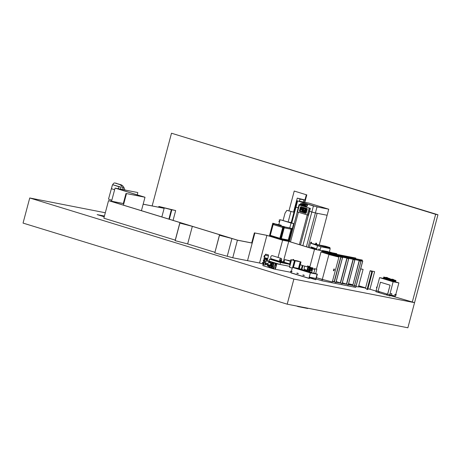 <?xml version="1.0" encoding="UTF-8"?>
<svg xmlns="http://www.w3.org/2000/svg" width="461" height="461" viewBox="0 0 461 461"><rect width="100%" height="100%" fill="white"/><g stroke="black" fill="none" stroke-linecap="round" stroke-linejoin="round"><path stroke-width="0.69" d="M23.05 223.089L29.735 197.976L293.882 279.066L287.197 304.179L23.05 223.089M105.31 212.752L29.735 197.976M287.197 304.179L407.881 327.777L414.56 302.664L293.882 279.066M104.434 216.042L97.156 214.619L104.232 216.791L97.156 214.619L104.434 216.042M365.567 288.004L358.71 285.901M358.491 286.707L365.544 288.085M395.065 296.936L414.56 302.664L437.95 214.763L171.498 133.223L152.153 205.917M358.739 285.78L365.596 287.889M374.626 271.644L370.287 270.74L372.39 271.99L370.16 270.734L374.626 271.644L369.947 289.226L376.084 291.11M378.671 291.899L379.115 292.038M412.255 302.209L435.645 214.313L171.498 133.223M437.95 214.763L435.645 214.313M290.488 241.904L298.382 212.233M289.393 241.57L297.299 211.858L289.375 241.564M300.463 244.964L308.369 215.252L300.48 244.975M299.368 244.63L307.262 214.959M297.115 200.777L317.012 206.903L328.739 209.196L308.835 203.088L299.604 201.284M328.71 209.19L308.841 203.094L328.71 209.19L319.306 207.352L328.71 209.19M291.248 222.819L297.109 200.794L313.422 205.975L311.815 212.031L309.567 211.34L315.405 212.959L327.131 215.252L319.219 244.993M291.75 222.974L295.962 207.162L298.192 207.848L295.501 206.845L295.962 207.162L297.581 201.094M317.018 206.885L315.405 212.959L317.139 213.299L308.092 247.309L317.139 213.299L327.131 215.252L328.739 209.196M309.17 208.072L307.331 214.976L308.484 215.287L310.351 208.389L298.976 204.897L310.351 208.389M307.331 214.976L297.524 211.968L299.362 205.064M298.976 204.897L297.138 211.806L297.524 211.968M305.649 213.334A0.663 0.53 -78.9 0 1 305.608 213.322L299.817 211.541L305.603 213.322A0.663 0.53 -78.9 0 0 306.277 212.832L307.222 209.294A0.663 0.53 -78.9 0 0 306.882 208.499L301.091 206.718A0.663 0.53 -78.9 0 0 300.416 207.202L299.471 210.746L300.416 207.202M299.811 211.541A0.663 0.53 101.1 0 1 299.471 210.746L299.471 210.746A0.663 0.53 101.1 0 0 299.817 211.541L299.811 211.541M308.484 215.287L310.322 208.384M308.213 215.206L310.051 208.297M297.414 211.893L299.252 204.984M305.712 212.988L306.801 208.839L301.01 207.058L300.681 207.289L299.898 211.201L305.689 212.982L306.796 208.839L300.981 207.052M301.05 206.707A0.663 0.53 -78.9 0 0 300.422 207.208M305.28 209.311L305.58 209.075L306.352 209.64L305.58 212.337L305.614 210.959L305.257 210.85L304.934 212.054L304.577 211.945L305.58 209.075M300.555 210.792L300.278 210.625L301.039 207.761L302.053 208.32L301.753 209.45L300.958 209.53L300.318 210.717L301.119 207.704M302.001 211.236L301.719 211.069L302.422 208.43L303.332 208.384L303.488 208.758L302.785 211.397L302.428 211.288L302.75 210.078L302.393 209.968L301.753 211.161L302.716 208.199M304.295 208.706L304.98 208.971L304.139 211.893L304.243 210.297L303.885 210.187L303.505 211.616L303.142 211.507L303.908 208.643L304.295 208.706M301.459 209.68L300.958 209.53M301.39 209.173L301.638 208.435L301.298 208.251L301.079 209.081L301.465 209.115L301.644 208.435L301.304 208.251M302.791 208.706L302.508 209.519L302.871 209.628L303.033 208.781M302.877 209.628L303.038 208.781M302.716 211.455L302.756 210.083L302.393 209.968M305.666 209.588L305.943 209.755L305.58 209.646L305.378 210.4L305.735 210.51L305.937 209.755L305.741 210.51M305.574 212.331L305.626 210.959L305.257 210.85M305.286 209.311L304.623 212.043M304.151 211.893L303.868 211.726L304.243 210.297M303.43 211.674L303.154 211.507L303.983 208.585M306.404 246.791L315.405 212.959L311.815 212.031L302.854 245.701M313.428 205.958L319.312 207.335M304.571 205.6L305.067 204.961L307.545 204.949L303.027 203.56L307.596 204.961L307.297 206.09L304.496 205.583M307.596 204.961L305.096 204.972L304.715 205.687L305.724 205.883M302.595 203.474L300.895 203.549M300.336 204.229L300.745 203.555L300.232 204.211L300.728 204.436M302.623 203.485L300.941 203.555M302.076 203.808L304.623 204.586L300.877 203.543L300.359 203.998M303.027 203.56L302.894 204.056M305.528 204.938L304.842 204.661M300.877 203.543L304.335 204.678L304.214 205.301L300.405 204.275L304.848 205.456M301.425 204.649L301.338 204.984L303.926 205.779L304.018 205.445M304.542 205.629L303.926 205.779M300.883 203.618L300.359 204.096M304.79 205.583L304.162 205.427L304.692 205.566L304.802 204.747M301.655 203.699L302.076 203.802M305.81 205.802L304.807 205.618M304.635 204.54L305.643 204.903M331.378 252.565L329.281 252.081M331.396 252.495L329.338 251.867M306.323 194.761L294.227 191.044L306.323 194.761L304.952 199.907M306.813 194.853L304.83 202.304M294.227 191.044L288.978 210.781M316.102 249.58L316.327 248.733L311.014 246.9L310.691 248.104M311.406 243.466L320.96 246.773L320.009 250.34L320.96 246.773L330.214 248.583L329.263 252.15M310.432 243.275L309.268 247.666M316.442 244.451L312.956 243.765M328.094 251.925L328.169 251.643L322.406 250.513L322.331 250.796M330.214 248.583L317.969 244.82L329.972 247.592L325.529 246.226L317.992 244.751M311.042 246.912L310.72 248.116M310.777 248.133L311.071 247.027L316.275 248.819L316.073 249.574M315.745 249.51L311.233 247.73L311.094 248.231M311.094 247.033L310.8 248.139M318.903 249.009L318.62 250.069L318.885 249.003L319.243 249.119L318.972 250.139M319.997 250.34L320.948 246.768L317.502 245.713L316.453 249.649M320.948 246.768L317.52 245.713M329.748 248.439L329.972 247.592M329.488 248.358L329.603 247.914L325.31 247.073M310.806 242.111L310.518 243.195L312.933 243.857L311.342 243.235L311.601 242.279L310.806 242.111L310.651 243.097L312.241 243.719M312.276 243.592L312.967 243.731M310.651 243.097L311.342 243.235M310.91 242.14L311.601 242.279M311.261 247.741L311.129 248.243M316.632 243.264L315.843 243.097L315.555 244.174L317.969 244.843L316.379 244.215L316.632 243.264L315.941 243.126L315.687 244.082L317.277 244.705M317.306 244.578L317.998 244.716M315.687 244.082L316.379 244.215M299.396 201.221L299.996 198.962L297.259 198.126L293.548 212.077M303.88 199.884L303.315 202.01M299.489 201.25L300.048 199.135L305.038 200.109L304.473 202.235M304.565 202.252L305.17 199.976L297.259 198.126M299.996 198.962L305.17 199.976M289.03 222.139L291.208 222.565L293.968 212.204L286.851 210.36L285.019 213.195L283.123 220.329M293.968 212.204L286.851 210.36M288.183 221.879L290.914 211.611M279.216 221.706A0.841 0.501 -72.9 0 1 279.337 221.856L279.522 221.914M279.545 221.81A0.841 0.501 107.1 0 0 279.435 221.747A0.841 0.501 107.1 0 0 279.401 221.741L279.095 221.678M279.101 221.511L278.784 221.413L279.061 221.649M278.968 221.349L279.285 221.447M279.925 220.393A0.634 0.38 107.1 0 0 279.625 220.323A0.634 0.38 -72.9 0 1 279.245 221.43M279.326 221.453A0.634 0.38 107.1 0 0 279.625 221.505M280.069 219.845L279.856 219.897A0.841 0.501 -72.9 0 1 279.522 219.995L279.17 219.955L279.452 220.191M279.487 220.053L279.839 220.093A0.841 0.501 107.1 0 0 280.006 220.087M279.216 219.937L279.533 220.035M281.343 238.66L288.263 240.014L291.133 229.215L284.201 227.855L281.343 238.66L284.218 227.861L291.116 229.209L291.329 228.391L292.072 228.535L288.655 241.339M282.702 226.599L282.484 227.417L282.691 226.593L283.596 226.875L280.253 239.443M280.34 239.472L283.688 226.898L284.391 227.031L281.014 239.68M272.785 223.216L274.721 223.718L272.785 223.216L272.699 223.527L273.696 223.833L273.477 224.651M270.601 235.45L270.469 235.951M279.429 238.7L279.562 238.199M273.748 223.781L282.708 226.53M282.437 227.4L282.651 226.582M281.429 238.274L281.066 239.524M281.072 239.697L281.193 239.155L288.108 240.509L288.24 240.008M284.385 226.962L291.3 228.316M284.414 227.043L284.074 228.224M281.193 239.155L284.391 227.037M281.21 239.161L288.125 240.515L287.946 241.201L291.369 228.402M279.608 239.247L279.723 238.792L270.158 235.859L270.037 236.309M270.158 235.859L279.723 238.792L279.591 239.242M273.166 224.553L270.29 235.352L279.862 238.291L282.731 227.492L273.177 224.559L282.731 227.492M279.844 238.285L282.72 227.486M283.648 226.887L284.495 227.054L284.575 226.743L282.633 226.242L282.553 226.553L283.648 226.887L283.728 226.576L284.575 226.743M282.633 226.242L283.728 226.576M292.078 229.59L292.101 228.541L289.721 228.08L291.058 223.055L293.68 223.568L292.078 229.59M288.667 241.345L291.836 229.543M278.79 224.657L280.109 219.695L293.68 223.568M280.109 219.695L291.058 223.055M273.88 223.55L273.794 223.867L272.699 223.527L269.38 236.107M168.91 219.119L171.331 209.663L175.67 210.568L158.861 206.442L158.659 207.185M175.67 210.568L173.059 220.393M171.826 209.818L169.32 219.246M171.411 209.72L158.941 206.499L158.751 207.202M367.913 288.828L369.947 289.226M370.16 270.734L365.487 288.315L367.089 289.41L371.768 271.829M372.39 271.99L367.711 289.571L367.089 289.41M219.396 235.231L231.946 238.51L219.396 235.231L214.803 252.87L232.747 257.774L259.549 263.012L263.254 264.153M231.946 238.51L227.273 256.091M219.476 235.289L214.803 252.87M179.784 223.072L192.335 226.351L179.784 223.072L175.111 240.654L187.662 243.932L214.861 252.282M192.335 226.351L187.662 243.932M179.865 223.13L175.186 240.711M145.002 197.245L115.942 188.324L137.343 192.45L115.06 188.094L144.12 197.014L125.986 193.47L145.002 197.245L141.429 210.677M126.481 193.62L123.404 205.191M125.986 193.47L123.312 203.514L108.537 200.627L237.421 240.193L232.747 257.774M143.146 204.211L164.145 208.314L143.164 204.16M164.145 208.314L161.846 216.947M115.06 188.094L111.568 201.221M137.839 192.606L137.24 194.859M254.374 232.886L266.902 235.387L282.622 240.216L288.736 241.408L314.511 249.32L336.795 253.683L314.396 249.245L288.621 241.334L282.512 240.135L266.786 235.312L254.374 232.886L251.7 242.93L237.311 240.112L109.418 200.852L123.807 203.67L123.415 205.151M336.795 253.683L336.628 254.316M314.511 249.32L309.763 267.173M266.902 235.387L259.549 263.012M254.875 233.036L247.522 260.661L252.202 243.08L251.706 242.93M360.663 268.913L363.101 269.391L358.422 286.973L355.984 286.494M363.101 269.391L360.681 268.861M282.622 240.216L278.041 257.44M288.736 241.408L283.313 261.779M108.537 200.627L103.858 218.203L175.249 240.123M237.421 240.193L252.202 243.08M123.807 203.67L123.312 203.514M387.442 277.868L390 278.715L385.822 277.764L383.713 277.044L386.353 277.574M390 278.715L383.713 277.049M386.525 277.366L387.505 277.649L386.525 277.366M387.39 278.012L386.306 277.735L386.41 277.355M393.417 279.7L395.97 280.547L391.792 279.596L389.683 278.876L392.323 279.412M395.97 280.547L389.683 278.888M392.495 279.199L393.475 279.481L392.495 279.199M393.475 279.481L393.262 279.844L392.282 279.568L392.38 279.187M391.395 294.106L390.859 293.939L390.98 293.571M391.573 293.795L391.706 294.216M395.728 294.781L394.87 294.325L394.76 294.7L395.722 294.804M395.815 294.804L396.247 294.706L396.149 295.086M386.9 294.176L386.767 294.81M392.219 295.328L392.305 295.893L392.605 295.403M392.259 295.334L392.328 295.899M378.936 291.732L378.804 292.366M383.316 278.34L379.599 277.614L393.129 281.769L389.464 295.847L390.081 295.968L389.522 295.795L389.77 294.85L395.29 295.927L395.037 296.872L394.46 296.757L395.06 296.942L395.665 294.977M393.129 281.769L398.88 282.893L395.763 294.602M389.464 295.847L375.928 291.692L376.193 290.695M379.599 277.614L376.124 290.672L387.666 294.216L390.075 285.175L380.44 282.23L378.037 291.271M384.232 278.519L383.765 278.427M387.666 294.216L389.654 294.827M398.88 282.893L395.619 281.89M389.539 295.732L390.098 295.904M386.658 294.297L387.073 294.423M389.672 295.224L395.037 296.872M386.606 294.412L387.067 294.556M389.643 295.345L394.449 296.821M386.629 294.354L387.073 294.493M389.654 295.282L394.46 296.757M387.592 294.204L390.075 285.175M389.994 285.163L380.44 282.23M376.862 287.889L376.487 287.773L376.706 286.955L377.092 287.03M376.706 286.955L377.081 287.07M377.323 286.148L377.473 285.59M321.196 252.006L328.952 254.409L322.274 279.522L324.406 279.942L316.419 277.729L322.274 279.522L321.939 280.778L355.748 287.393L356.082 286.137L354.451 285.814L356.082 286.137L362.767 261.024L328.774 254.288L362.565 260.961M316.085 278.986L321.939 280.778M353.259 285.584L348.303 284.616L353.259 285.584M347.11 284.379L342.154 283.411L347.11 284.379M340.961 283.181L336.006 282.213L340.961 283.181M334.813 281.976L332.41 281.504L334.813 281.976M340.783 256.852L334.167 281.694L335.885 282.679L342.5 257.82L341.215 256.938M341.422 257.082L340.984 256.892L334.369 281.757M332.502 281.158L334.173 281.677M346.926 258.056L340.316 282.898L342.033 283.884L348.649 259.019L347.363 258.143M347.565 258.281L347.133 258.097L340.518 282.962M336.173 281.602L340.322 282.875M353.074 259.261L346.465 284.103L348.176 285.082L354.791 260.223L353.512 259.341M353.714 259.485L353.282 259.301L346.666 284.16M342.316 282.806L346.47 284.08M353.454 259.336L354.791 260.223M348.118 285.071L354.734 260.206M347.306 258.131L348.649 259.019M341.97 283.867L348.585 259.001M341.163 256.927L342.5 257.82M335.821 282.662L342.437 257.803M328.918 254.535L322.302 279.401L332.283 281.976L338.898 257.117L328.918 254.535L338.887 257.111M334.438 269.115L333.983 270.809L333.424 270.665L333.879 268.97L334.438 269.115L333.989 270.809L333.424 270.665M328.998 254.553L362.657 261.133L356.042 285.993L354.486 285.693L356.042 285.993L362.657 261.133L359.424 260.5L352.809 285.365L354.325 286.287L360.94 261.422L359.655 260.546M321.208 251.965L321.755 252.132L321.939 251.441L321.79 252.213L321.19 252.029L321.772 252.075M321.79 252.213L328.336 253.492M321.985 251.458L355.8 258.068L355.621 258.742M321.939 251.441L355.8 258.068M328.756 254.351L328.157 254.167L328.359 253.412L328.226 254.12L362.582 260.897M328.226 254.12L328.774 254.288M328.405 253.429L362.219 260.039L362.035 260.73M328.359 253.412L362.219 260.039M359.223 260.459L352.809 285.365M359.603 260.534L360.94 261.422M354.261 286.269L360.877 261.41M354.538 260.05L354.647 259.566M352.705 284.961L348.551 283.688L352.757 284.765M320.989 251.965L316.419 269.155M332.439 281.383L334.548 281.792M336.04 282.086L340.691 282.996M342.189 283.285L346.839 284.195M348.337 284.489L352.988 285.399M328.952 254.409L362.767 261.024M289.266 260.546L288.586 260.35L289.266 260.546M288.569 260.332L289.468 260.586L288.569 260.332M288.5 260.58L289.306 260.793M290.39 261.035L289.427 260.736M288.43 260.43L284.777 259.566L290.326 261.272M289.623 263.905L284.074 262.205L284.777 259.566M290.384 264.101L290.038 264.032M280.017 261.41L279.787 262.263L281.319 262.672L280.461 262.274L281.095 259.889L280.455 259.75L280.017 261.41A1.625 0.974 -72.9 0 1 279.792 259.543A1.625 0.974 -72.9 0 1 281.101 258.385A1.625 0.974 -72.9 0 1 281.164 258.396A1.625 0.974 -72.9 0 1 281.7 259.877A1.625 0.974 -72.9 0 1 280.668 261.473M272.261 255.671A1.625 0.974 107.1 0 0 272.203 255.648A1.625 0.974 107.1 0 0 272.146 255.636A1.625 0.974 107.1 0 0 270.838 256.794A1.625 0.974 107.1 0 0 271.056 258.656A1.625 0.974 107.1 0 0 271.252 258.759A1.625 0.974 107.1 0 0 271.31 258.771M270.97 258.581L270.763 259.359L269.835 259.209L270.832 259.514L271.056 258.656M270.78 259.301L269.869 259.082M271.569 258.857L271.368 259.618L270.832 259.514M280.461 262.274L279.919 262.165L280.455 259.75M281.095 259.889L280.553 259.779M281.354 262.545L279.919 262.165M290.413 263.98L290.067 263.917L290.021 264.989L289.635 264.908L289.583 264.216L290.712 259.808L289.635 264.908M289.969 264.291L289.583 264.216M291.485 259.964L290.753 259.82M291.485 259.958L290.712 259.808M267.68 263.709L267.345 264.966L265.398 263.79L265.53 263.289L267.68 263.709L266.222 263.26M267.345 264.966L265.254 264.32M265.53 263.289L263.427 262.545M265.398 263.79L265.461 263.335L262.574 262.447L262.407 262.874L262.545 262.372M262.459 262.885L263.807 263.698M263.801 263.709L262.407 262.874M265.259 264.309L267.265 264.925L265.346 263.773M291.11 272.37L273.811 268.988L262.862 265.622L263.433 263.49M263.68 262.563L264.481 260.194M273.811 268.988L275.269 263.525L273.235 262.903M272.618 262.712L266.395 260.799M264.487 260.217L263.559 259.929L264.32 260.16L263.882 261.796L263.583 261.704L263.583 259.935M268.711 265.519L267.628 265.305L267.495 265.807L269.599 267.011L273.58 268.233L273.915 266.977L271.61 266.527L271.477 267.028L273.58 268.233M269.414 265.657L270.924 266.06M273.373 266.815L273.915 266.977M266.579 260.603L269.051 261.087L269.564 259.151L280.513 262.516L289.75 264.32M275.131 265.248L276.393 264.891L275.793 265.375L276.289 264.966L274.831 265.156L275.269 263.525L289.779 266.36L280 264.447L269.051 261.087M276.542 264.85L275.522 268.682L275.131 268.584L276.03 265.208M275.332 268.642L276.295 265.017M267.628 265.305L271.61 266.527M267.495 265.807L269.616 267.005L269.869 266.06M269.616 267.005L273.494 268.198L271.477 267.028M271.425 267.017L271.546 266.579L267.662 265.386L267.547 265.824M270.912 266.089L271.944 266.406L270.895 266.124L271.154 265.536L271.494 265.645A1.729 1.037 107.1 0 0 271.662 266.13L271.615 266.302M270.567 266.026L271.944 266.406A1.729 1.037 -72.9 0 1 271.587 264.626A1.729 1.037 -72.9 0 1 273.119 263.168A1.729 1.037 -72.9 0 1 273.632 265.023A1.729 1.037 -72.9 0 1 272.099 266.475A1.729 1.037 -72.9 0 1 271.944 266.406M273.408 266.689L271.99 266.441M273.166 265.017L273.482 264.718L273.586 265.098L273.269 265.398L273.166 265.017M273.206 265.352L273.016 264.971L273.396 264.718M273.287 265.403A1.043 0.622 -72.9 0 1 272.439 265.847A1.043 0.622 -72.9 0 1 272.215 264.77A1.043 0.622 -72.9 0 1 273.004 263.876A1.043 0.622 -72.9 0 1 273.494 264.723L273.333 264.672M271.103 265.311L270.866 265.242A0.91 0.547 -72.9 0 1 270.601 264.262A0.91 0.547 -72.9 0 1 271.402 263.502L271.633 263.571M267.904 263.744A0.766 0.461 -72.9 0 1 267.904 263.675A0.766 0.461 -72.9 0 1 267.945 263.444A0.766 0.461 -72.9 0 1 268.072 263.133A0.766 0.461 -72.9 0 1 268.112 263.075M268.728 264.856L268.302 264.723A1.17 0.703 -72.9 0 1 267.899 263.83A1.17 0.703 -72.9 0 1 267.956 263.473A1.17 0.703 -72.9 0 1 268.152 263A1.17 0.703 -72.9 0 1 268.994 262.488L269.184 262.545M271.137 265.582A1.729 1.037 -72.9 0 1 271.189 264.499A1.729 1.037 -72.9 0 1 272.607 263.024L273.056 263.139M270.319 262.943A1.17 0.703 107.1 0 0 270.146 262.839A1.17 0.703 107.1 0 0 269.858 262.851L269.161 262.637L269.305 262.096L270.463 262.401L270.33 262.897M271.114 265.467A1.17 0.703 -72.9 0 1 270.791 265.49A1.17 0.703 -72.9 0 1 270.446 264.234A1.17 0.703 -72.9 0 1 271.477 263.248A1.17 0.703 -72.9 0 1 271.736 263.45M269.685 265.15L269.005 265.64L269.028 264.781A1.17 0.703 107.1 0 0 269.322 265.035L270.791 265.49M269.028 264.781L268.728 264.689L269.005 265.64M271.235 266.228L271.494 265.645M273.131 266.014L273.079 266.591M269.858 262.851L270.002 262.309L269.305 262.096M270.002 262.309L270.463 262.401M272.682 262.741L273.108 263.156M272.762 262.424L273.327 262.586L272.762 262.424M289.6 264.003L281.245 261.439L284.149 261.94M290.367 264.17L290.027 264.067M289.617 263.94L281.262 261.375M280 264.447L280.513 262.516M289.79 264.332L290.297 264.43M281.245 261.439L280.87 261.364M277.752 260.753L271.396 259.514M285.941 262.879L280.53 262.004M279.89 261.877L276.663 261.249M282.241 261.744L280.732 261.445M278.744 261.059L271.327 259.612L279.804 262.211M290.349 264.234L290.009 264.13M281.348 262.568L289.554 264.17M289.981 264.257L290.326 264.32M285.895 263.052L289.52 264.165M263.6 259.941L263.317 260.932M275.73 265.363L275.494 265.046M275.269 263.525L276.681 263.888L275.269 263.525M276.663 263.882L276.352 264.977M293.121 259.641L293.617 259.774M291.479 259.981L290.735 259.9L289.762 263.542L290.459 263.819L289.785 263.611M264.545 261.422L264.153 261.341L264.539 261.462L264.205 262.718L265.34 262.995M263.825 262.591L265.473 263.006M263.421 262.62L266.228 263.243M263.577 264.568L265.081 264.966M263.467 264.556L265.179 265.012M263.727 264.602L265.081 264.989L265.392 263.801M264.597 260.672L264.355 260.88L266.043 261.364L266.135 261.082M264.412 260.655L266.297 261.156M264.758 260.724L266.112 261.11L267.19 259.941L264.245 259.157L264.602 260.707M264.798 258.696L263.963 258.558L263.848 258.984L267.224 259.946L267.732 259.56L266.936 259.266M263.963 258.558L267.732 259.56M267.017 258.973L264.879 258.402L264.781 258.777L266.913 259.347L267.766 258.535L268.458 255.924L265.138 255.042L265.64 254.172L268.458 254.921L265.64 254.172M265.138 255.042L264.447 257.659L267.76 258.54M264.153 261.341L263.819 262.597L265.461 263.047L265.916 261.335M264.539 261.462L264.66 261.001M264.971 255.676L264.326 255.544L264.954 255.74M264.551 257.244L263.928 257.054L264.326 255.544M112.236 185.581L108.508 199.146L111.833 200.212M123.381 189.719L122.528 187.656A7.197 5.745 -78.9 0 0 119.209 184.383L115.008 183.04A1.977 1.579 101.1 0 0 114.87 183A1.977 1.579 101.1 0 0 112.98 184.458L112.899 184.746M124.971 190.03L124.118 187.967A7.197 5.745 -78.9 0 0 120.799 184.694L115.008 183.04M116.31 183.294A1.977 1.579 101.1 0 1 116.46 183.311A1.977 1.579 101.1 0 1 116.598 183.351M118.425 188.751L118.978 186.74L112.53 184.671L111.424 188.705L114.622 189.73M112.53 184.671L121.064 187.149L120.511 189.16M118.978 186.74L121.064 187.149M307.867 308.219L307.798 308.501L298.192 306.623M298.111 306.507L297.293 306.346M290.891 271.368L290.591 271.275L290.891 271.368M290.707 271.512L292.118 271.61L290.782 271.131M297.161 273.292L296.861 273.2L297.161 273.292M296.976 273.436L298.394 273.534L297.051 273.056M303.182 275.142L302.883 275.05L303.182 275.142M302.998 275.286L304.41 275.384L303.073 274.906M302.341 265.363L300.157 264.781L302.341 265.363L301.315 269.23L299.097 268.705L301.321 269.201M300.059 269.155L301.477 269.276M300.157 264.781L299.373 268.751M301.696 267.806L301.344 269.115M316.338 269.132L314.35 268.659L316.338 269.132M316.816 269.31L315.664 273.632L313.826 273.2M307.533 270.394A1.965 1.176 -72.9 0 1 307.424 268.7A1.965 1.176 -72.9 0 1 309.164 267.052A1.965 1.176 -72.9 0 1 309.325 267.121M307.677 269.858A1.965 1.176 -72.9 0 1 307.764 268.803A1.965 1.176 -72.9 0 1 309.504 267.155A1.965 1.176 -72.9 0 1 309.59 267.19M307.504 270.342L304.744 269.495A1.671 1.003 -72.9 0 1 304.243 267.703A1.671 1.003 -72.9 0 1 305.724 266.302L307.216 266.758M308.421 266.147L307.429 265.945L308.421 266.147M309.464 267.668L309.354 267.634A1.464 0.876 107.1 0 0 308.063 268.861L307.262 271.414L308.403 271.656M309.654 270.63A1.464 0.876 107.1 0 0 309.976 270.884A1.464 0.876 107.1 0 0 310.789 270.567M312.535 269.253L311.699 269.086L311.273 270.693L309.734 270.273L310.011 269.241M311.273 270.693L312.109 270.855M312.546 269.218L311.469 268.89M308.714 270.498L308.657 270.48A1.464 0.876 -72.9 0 1 308.219 268.913L307.418 271.466M309.331 271.834L309.659 270.786M299.731 269.46L300.105 268.97M310.818 272.318L311.63 272.509L310.818 272.318M292.476 267.236L310.432 272.745L317.145 274.036L310.184 272.67L292.729 267.311L299.149 268.567L292.476 267.236L310.351 272.889L317.105 274.186L315.975 278.444L309.262 277.13M315.266 279.631L315.894 279.556L317.347 274.255L315.768 279.729L309.101 277.741M309.608 267.138L310.524 267.368L309.608 267.138L308.328 271.938L309.245 272.163L309.746 270.284M309.481 278.438L308.922 278.26L310.351 272.889L292.435 267.386L291.41 271.252M291.306 271.633L291.047 272.9L308.956 278.398L291.047 272.9M308.962 278.265L310.391 272.895L317.133 274.03M315.284 279.568L309.118 277.678M311.365 267.818L310.023 267.271L311.895 267.789L310.023 267.271L308.749 272.065M311.705 272.359L309.429 271.662L311.705 272.365M307.366 271.028L304.116 270.031L307.36 271.028M301.949 269.362L301.333 269.172L301.949 269.368M311.175 272.365L309.389 271.811M307.32 271.177L304.237 270.232M301.92 269.472L301.454 269.38M298.941 268.682L294.153 267.749M304.266 270.129L301.701 269.639L304.11 270.054M303.367 265.795L305.13 266.222L303.367 265.795M302.94 265.64L301.915 269.506L304.099 270.088L304.346 269.166M304.467 269.322L304.133 269.967M311.573 272.716L313.814 273.252M313.071 268.994L314.834 269.414L313.071 268.994M312.644 268.832L311.619 272.699L312.045 272.86L313.803 273.281L314.834 269.414M313.82 273.217L315.681 273.58M310.063 268.463L310.149 269.282L311.296 269.558L311.492 268.821M310.236 267.812L310.322 267.495L311.238 267.778M311.394 267.691L311.895 267.789M298.48 268.435L300.249 261.796L300.987 261.986L300.244 264.781M298.912 268.515L300.664 261.923L300.987 261.986M300.249 261.796L300.664 261.923M292.683 267.294L294.446 260.661L294.769 260.724L295.19 260.851L293.432 267.443M293.11 267.38L294.867 260.788L295.19 260.851M294.446 260.661L294.867 260.788M297.506 260.926L300.491 261.842L294.521 260.678L291.536 259.762L297.506 260.926M291.536 259.762L289.531 267.294L292.239 268.123M312.927 268.331L312.794 267.858L312.535 268.705L312.927 268.331M312.621 267.893L312.109 268.141L312.414 268.579M310.893 268.014L310.72 268.665L311.763 268.872L311.941 268.221L309.948 267.726L309.775 268.377L310.72 268.665M310.535 267.841L309.948 267.726M300.929 203.583L304.387 204.644M300.422 204.344L304.185 205.497L300.37 204.304M306.496 206.655L299.183 204.719M306.45 206.666L303.96 206.182M303.983 205.906L299.212 204.477L301.367 204.874L306.588 206.424L303.286 205.946L306.479 206.395M299.206 204.696L303.286 206.004M299.408 204.528L303.384 205.75M299.31 204.788L299.27 204.482M279.522 219.995L279.839 220.093M279.596 238.21L279.475 238.717M272.739 223.539L269.391 236.107L272.751 223.545M273.644 223.821L273.425 224.634M270.555 235.438L270.423 235.934M274.658 223.954L281.348 225.256M280.444 224.985L274.687 223.856L280.449 224.985M282.587 226.414L274.439 223.913L282.587 226.414M282.57 226.489L273.811 223.798M289.767 227.913L284.535 226.893L289.767 227.913M289.739 228.011L284.512 226.985M396.16 295.086L395.815 294.827M290.148 264.343L289.762 264.268M275.69 264.85L275.983 263.744M275.857 264.781L276.122 263.778M291.444 260.119L290.735 259.9M291.461 260.056L290.787 259.848M290.47 263.761L289.762 263.542M120.799 184.694L119.209 184.383M124.118 187.967L122.528 187.656M307.464 265.957L307.147 267.155M307.504 265.968L307.182 267.178M308.392 266.245L308.069 267.449M308.657 266.308L308.421 267.184M309.337 266.446L309.175 267.052M291.006 272.762L308.922 278.26M315.894 279.556L309.164 277.493M315.785 279.666L309.129 277.626M304.629 205.612L304.185 205.497M300.872 203.543L301.65 203.699M282.679 226.593L282.46 227.406M383.99 278.507L384.601 278.634M383.402 278.421L389.672 280.19M389.58 280.121L383.385 278.513M383.437 278.329L388.433 279.654M389.309 280.086L389.724 280M386.888 279.343L386.099 279.135M383.967 278.634L383.356 278.548M384.042 278.317L384.653 278.45M383.454 278.231L388.992 279.971M389.021 279.844L389.631 279.931M389.084 279.66L388.485 279.47M389.361 279.896L389.776 279.81M386.935 279.159L386.151 278.945M384.019 278.444L383.408 278.363M384.699 278.26L384.082 278.127M383.506 278.041L389.044 279.787M389.678 279.741L383.489 278.139M389.136 279.475L388.537 279.28M389.412 279.712L389.101 279.596M386.986 278.968L386.197 278.761M384.065 278.26L383.46 278.173M384.14 277.943L384.751 278.069M383.552 277.856L389.822 279.625M389.729 279.556L383.54 277.948M389.188 279.285L388.583 279.089M389.459 279.522L389.153 279.412M387.038 278.778L386.249 278.571M384.117 278.069L383.506 277.983M384.192 277.752L384.802 277.885M383.604 277.666L389.873 279.435M389.781 279.366L383.587 277.764M383.638 277.574L388.635 278.905M389.51 279.331L389.925 279.245M387.084 278.594L386.301 278.381M384.169 277.879L383.558 277.799M387.505 277.649L387.401 278.023M390.162 279.585L390.772 279.718M389.574 279.499L395.751 281.141M395.722 281.233L389.562 279.596M395.21 280.928L394.604 280.737M395.521 281.181L395.175 281.054L395.803 280.956M393.06 280.426L392.271 280.213M390.139 279.712L389.528 279.631M390.721 279.902L390.104 279.775M389.528 279.689L395.705 281.331M395.671 281.423L389.51 279.781M395.158 281.118L394.558 280.922M395.469 281.371L395.123 281.245M393.008 280.611L392.219 280.403M390.087 279.902L389.482 279.821M390.064 279.965L390.674 280.092M389.476 279.873L395.653 281.521M395.619 281.613L389.459 279.971M395.106 281.308L394.507 281.112M395.423 281.556L395.077 281.435M392.956 280.801L392.173 280.593M390.041 280.092L389.43 280.006M390.012 280.15L390.623 280.282M389.424 280.063L395.601 281.706M395.573 281.798L389.407 280.161M395.06 281.492L394.455 281.302M395.371 281.746L395.025 281.619M392.91 280.991L392.121 280.778M389.989 280.282L389.378 280.196M390.571 280.467L389.954 280.34M389.378 280.253L395.555 281.896M395.521 281.988L389.361 280.346M395.008 281.683L394.409 281.492M395.319 281.936L394.973 281.809M392.858 281.175L392.069 280.968M389.937 280.467L389.332 280.386M384.243 277.562L384.854 277.695M383.656 277.476L389.193 279.222M389.217 279.095L389.827 279.176M389.286 278.905L388.686 278.715M389.562 279.147L389.977 279.055M387.136 278.404L386.353 278.196M384.22 277.695L383.61 277.608M384.906 277.505L384.284 277.372M383.708 277.286L389.245 279.032M389.879 278.991L383.69 277.384M389.338 278.721L388.732 278.525M389.614 278.957L389.303 278.847M387.188 278.214L386.399 278.006M384.267 277.505L383.656 277.418M383.759 277.101L389.931 278.744M389.897 278.836L383.736 277.199M389.701 278.784L389.349 278.657M384.318 277.315L383.708 277.234M389.729 278.934L395.901 280.576M395.872 280.668L389.712 279.032M395.671 280.616L395.325 280.49M390.288 279.147L389.678 279.066M390.265 279.21L390.876 279.337M389.678 279.124L395.855 280.766M395.82 280.858L389.66 279.216M395.308 280.553L394.708 280.357M395.619 280.807L395.273 280.68M393.158 280.046L392.374 279.839M390.242 279.337L389.631 279.251M390.213 279.401L390.824 279.527M389.626 279.308L395.163 281.054M395.769 281.043L389.608 279.406M395.256 280.743L394.656 280.547M395.573 280.991L395.227 280.864M393.106 280.236L392.323 280.029M390.19 279.527L389.58 279.441M390.968 293.565L391.769 293.813L391.994 294.083L391.487 294.176M280.006 261.445L271.252 258.759M281.164 258.396L272.203 255.648M271.477 263.248L270.146 262.839M272.612 262.73L272.699 262.418M273.24 262.897L273.327 262.586M263.289 260.955L263.559 259.929M276.41 264.914L276.681 263.888M293.628 260.171L293.68 259.802A0.328 0.328 0 0 0 293.052 259.635L292.896 260.027M263.571 264.585L264.02 262.891M264.879 258.402L264.447 257.659M268.458 254.921L268.458 255.924M116.46 183.311L114.87 183M314.35 268.659L314.206 269.195M309.164 267.052L309.504 267.155M307.429 265.945L307.107 267.15M309.377 266.446L309.216 267.063M309.976 270.884L309.613 270.774M311.63 272.509L311.521 272.929M310.622 272.244L310.495 272.728M299.097 268.705L298.959 269.224M310.87 270.572L311.14 269.541M311.838 268.187L312.143 268.037M311.751 268.55L311.993 268.21M312.794 267.858L312.495 267.766M312.535 268.705L312.235 268.613"/></g></svg>
